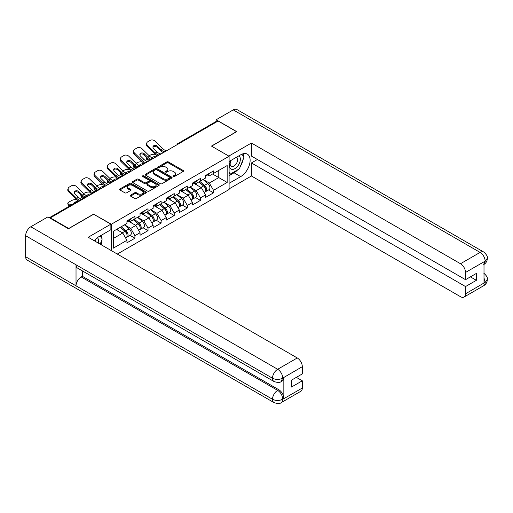 <?xml version="1.0" encoding="UTF-8"?>
<svg xmlns="http://www.w3.org/2000/svg" width="513" height="513" viewBox="0 0 513 513"><rect width="100%" height="100%" fill="white"/><g stroke="black" fill="none" stroke-linecap="round" stroke-linejoin="round"><path stroke-width="0.77" d="M173.323 176.51A0.814 0.468 0 0 0 174.478 176.51L183.231 171.457A1.167 0.673 0 0 0 183.577 170.983A1.167 0.673 0 0 0 183.231 170.508L168.399 161.941A1.167 0.673 0 0 0 166.751 161.941L157.991 166.994A0.814 0.468 0 0 0 157.754 167.328A0.814 0.468 0 0 0 157.991 167.661A0.814 0.468 0 0 0 159.145 167.661L160.28 167.007A3.732 2.155 0 0 1 165.558 167.007L166.789 167.719A3.732 2.155 0 0 1 167.886 169.245A3.732 2.155 0 0 1 166.789 170.765L165.661 171.419A0.814 0.468 0 0 0 165.417 171.752A0.814 0.468 0 0 0 165.661 172.086A0.814 0.468 0 0 0 166.815 172.086L167.943 171.432A3.732 2.155 0 0 1 173.221 171.432L174.458 172.15A3.732 2.155 0 0 1 175.549 173.67A3.732 2.155 0 0 1 174.458 175.189L173.323 175.844A0.814 0.468 0 0 0 173.086 176.177A0.814 0.468 0 0 0 173.323 176.51L173.323 175.844M130.571 195.152A1.167 0.673 0 0 0 130.225 195.626A1.167 0.673 0 0 0 130.571 196.107L134.733 198.505A1.167 0.673 0 0 0 136.381 198.505L146.102 192.894A1.167 0.673 0 0 0 146.449 192.42A1.167 0.673 0 0 0 146.102 191.939L131.27 183.378A1.167 0.673 0 0 0 129.622 183.378L119.895 188.989A1.167 0.673 0 0 0 119.555 189.464A1.167 0.673 0 0 0 119.895 189.945L124.922 192.843A1.167 0.673 0 0 0 126.57 192.843L130.732 190.445A1.167 0.673 0 0 0 131.078 189.964A1.167 0.673 0 0 0 130.732 189.489L128.244 188.053A3.116 1.802 0 0 1 127.327 186.777A3.116 1.802 0 0 1 129.25 185.116A3.116 1.802 0 0 1 132.649 185.507L142.415 191.144A3.116 1.802 0 0 1 143.332 192.42A3.116 1.802 0 0 1 141.408 194.081A3.116 1.802 0 0 1 138.01 193.69L136.381 192.747A1.167 0.673 0 0 0 134.733 192.747L130.571 195.152L130.571 196.107M93.744 214.043L68.723 228.49L50.338 217.871L218.096 121.017L236.48 131.636L211.459 146.083L229.093 156.26L111.379 224.219L93.744 214.287M160.364 183.712A1.167 0.673 0 0 0 162.012 183.712L171.733 178.094A1.167 0.673 0 0 0 172.079 177.62A1.167 0.673 0 0 0 171.733 177.145L156.901 168.578A1.167 0.673 0 0 0 155.253 168.578L145.525 174.196A1.167 0.673 0 0 0 145.185 174.67A1.167 0.673 0 0 0 145.525 175.145L160.364 183.712M143.012 176.69A0.814 0.468 0 0 1 143.839 176.805L143.839 175.837L158.921 184.539A1.167 0.673 0 0 1 159.261 185.02A1.167 0.673 0 0 1 158.921 185.494L149.193 191.105A1.167 0.673 0 0 1 147.545 191.105L132.713 182.545L132.713 181.589A1.167 0.673 0 0 0 132.373 182.07A1.167 0.673 0 0 0 132.713 182.545M132.713 181.589L136.875 179.191A1.167 0.673 0 0 1 138.523 179.191L144.538 182.66A1.167 0.673 0 0 0 146.186 182.66L148.95 181.07A1.167 0.673 0 0 0 149.289 180.595A1.167 0.673 0 0 0 148.95 180.114L142.685 176.498A0.814 0.468 0 0 1 142.447 176.171A0.814 0.468 0 0 1 142.947 175.735A0.814 0.468 0 0 1 143.839 175.837M111.379 250.639L111.379 224.219M117.297 254.057L229.093 189.515L229.093 156.26M129.949 235.332L134.925 238.205L134.925 235.685L130.732 228.413L124.518 224.829M134.925 238.205L126.948 242.816L126.948 240.296L113.309 248.17L113.309 231.299L126.948 223.424L126.948 220.904L134.925 216.3L134.925 218.82L140.049 215.858L140.049 213.337L148.026 208.733L148.026 211.253L153.15 208.297L153.15 205.777L161.127 201.173L161.127 203.693L166.244 200.737L166.244 198.217L174.221 193.613L174.221 196.133L179.345 193.177L179.345 190.656L187.322 186.046L187.322 188.566L192.446 185.61L192.446 183.09L200.416 178.486L200.416 181.006L205.54 178.049L205.54 175.529L213.517 170.925L213.517 173.445L227.163 165.564L227.163 182.436L213.517 190.317L209.317 183.045L203.103 179.454M208.534 189.957L213.517 192.837L213.517 190.317M213.517 192.837L205.54 197.441L205.54 194.921L200.416 197.877L196.222 190.605L190.009 187.021M195.44 197.524L200.416 200.397L200.416 197.877M200.416 200.397L192.446 205.001L192.446 202.481L187.322 205.437L183.122 198.165L176.908 194.581M182.339 205.085L187.322 207.957L187.322 205.437M187.322 207.957L179.345 212.562L179.345 210.041L174.221 213.004L170.027 205.732L163.814 202.141M169.239 212.645L174.221 215.524L174.221 213.004M174.221 215.524L166.244 220.128L166.244 217.608L161.127 220.564L156.927 213.293L150.713 209.702M156.144 220.205L161.127 223.084L161.127 220.564M161.127 223.084L153.15 227.689L153.15 225.169L148.026 228.125L143.826 220.853L137.612 217.268M143.044 227.772L148.026 230.645L148.026 228.125M148.026 230.645L140.049 235.249L140.049 232.729L134.925 235.685M129.109 220.301L130.732 221.244L134.925 218.82M130.732 228.413L135.849 225.457L128.013 220.936M140.049 232.729L135.849 225.457M142.204 212.741L143.826 213.677L148.026 211.253M143.826 220.853L148.95 217.897L141.113 213.37M153.15 225.169L148.95 217.897M155.304 205.181L156.927 206.117L161.127 203.693M156.927 213.293L162.05 210.336L154.214 205.809M166.244 217.608L162.05 210.336M168.399 197.62L170.027 198.557L174.221 196.133M170.027 205.732L175.145 202.77L167.309 198.249M179.345 210.041L175.145 202.77M181.499 190.054L183.122 190.99L187.322 188.566M183.122 198.165L188.245 195.209L180.409 190.689M192.446 202.481L188.245 195.209M194.6 182.493L196.222 183.43L200.416 181.006M196.222 190.605L201.34 187.649L193.504 183.122M205.54 194.921L201.34 187.649M216.832 121.748L178.8 143.704M178.261 144.012A1.783 1.026 120 0 1 178.716 143.659A1.783 1.026 60 0 0 177.825 143.569L215.858 121.607A1.783 1.026 60 0 1 216.749 121.696M207.694 174.933L209.317 175.869L213.517 173.445M209.317 183.045L218.762 177.588L218.762 170.412L227.163 165.564M212.549 174.003L227.163 182.436M50.338 217.871L50.338 218.307M113.309 238.474L122.754 233.024L116.541 229.433M126.948 240.296L122.754 233.024M173.65 176.626L174.458 176.164A3.732 2.155 0 0 0 175.549 174.638L175.549 173.67M167.886 169.245L167.886 170.213A3.732 2.155 0 0 1 166.789 171.74L165.981 172.201M183.218 171.464L168.399 162.91A1.167 0.673 0 0 0 166.751 162.91L158.318 167.777M171.733 177.145L171.733 178.094L156.901 169.546A1.167 0.673 0 0 0 155.253 169.546L145.545 175.151L145.525 174.196M169.675 177.953A0.814 0.468 0 0 0 169.912 177.62A0.814 0.468 0 0 0 169.675 177.286L156.651 169.765A0.814 0.468 0 0 0 155.503 169.765L154.304 170.457A3.732 2.155 0 0 0 153.214 171.983A3.732 2.155 0 0 0 154.304 173.503L163.205 178.639A3.732 2.155 0 0 0 168.482 178.639L169.675 177.953L169.675 178.922A0.814 0.468 0 0 0 169.912 178.588L169.912 177.62M153.214 171.983L153.214 172.952A3.732 2.155 0 0 0 154.304 174.471L154.304 173.503M169.675 178.922L168.482 179.614A3.732 2.155 0 0 1 163.205 179.614L154.304 174.471M132.726 182.551L136.875 180.159L136.875 179.191M149.289 180.595L149.289 181.564A1.167 0.673 0 0 1 148.95 182.038L146.186 183.635A1.167 0.673 0 0 1 144.538 183.635L138.523 180.159A1.167 0.673 0 0 0 136.875 180.159M143.839 176.805L158.902 185.501M150.784 186.264A3.116 1.802 0 0 0 154.182 186.655A3.116 1.802 0 0 0 156.106 184.994A3.116 1.802 0 0 0 155.189 183.718L151.752 181.737A1.167 0.673 0 0 0 150.104 181.737L147.34 183.327A1.167 0.673 0 0 0 147 183.801A1.167 0.673 0 0 0 147.34 184.282L150.784 186.264L150.784 187.239A3.116 1.802 0 0 0 154.182 187.623A3.116 1.802 0 0 0 156.106 185.963L156.106 184.994M147 183.801L147 184.776A1.167 0.673 0 0 0 147.34 185.251L147.34 184.282M150.784 187.239L147.34 185.251M143.332 192.42L143.332 193.388A3.116 1.802 0 0 1 141.408 195.049A3.116 1.802 0 0 1 138.01 194.658L136.381 193.722A1.167 0.673 0 0 0 134.733 193.722L130.584 196.113M127.327 186.777L127.327 187.745A3.116 1.802 0 0 0 128.244 189.021L128.244 188.053M130.732 189.489L130.732 190.445L128.244 189.021M146.09 192.901L131.27 184.347A1.167 0.673 0 0 0 129.622 184.347L119.914 189.951M155.471 154.439L154.772 154.31A3.565 1.276 -14.2 0 0 149.873 155.336L149.18 155.734M146.615 157.376A3.565 1.276 -14.2 0 0 146.365 158.049A3.565 1.276 -14.2 0 0 147.302 158.626L147.654 160.024L149.847 160.422M148.084 158.767L147.302 158.626M152.855 158.196A2.732 0.981 165.8 0 1 152.598 157.901A2.732 0.981 165.8 0 1 153.419 156.901A2.732 0.981 165.8 0 1 157.177 156.112L157.196 156.176M147.654 160.024A3.565 1.276 165.8 0 1 146.724 159.447L146.365 158.049M204.54 186.681L203.956 186.347M205.29 191.676A3.918 2.264 -120 0 0 205.86 191.503A3.918 2.264 -120 0 0 206.566 188.765A3.918 2.264 -120 0 0 204.527 185.353L199.801 181.365M205.86 191.503L209.092 189.637A3.918 2.264 -120 0 0 209.798 186.899A3.918 2.264 -120 0 0 207.759 183.487L203.033 179.499M198.89 181.891L204.283 186.437A2.373 1.372 60 0 1 205.566 189.361M204.142 192.497L204.854 192.086A3.918 2.264 -120 0 0 205.559 189.348A3.918 2.264 -120 0 0 203.52 185.93L198.794 181.948M197.428 185.392L194.241 182.699M161.268 153.829A2.732 1.064 167.4 0 1 160.652 153.868L159.761 153.72A7.958 4.591 -120 0 1 158.902 153.304A7.958 4.591 -120 0 1 157.074 151.899L153.669 148.584A2.732 2.001 -160.3 0 1 153.028 146.545A2.732 2.001 -160.3 0 1 153.772 145.692A2.732 2.001 -160.3 0 1 157.529 146.352L160.935 149.668A7.958 4.591 -120 0 0 162.762 151.072A7.958 4.591 -120 0 0 163.621 151.495L164.205 151.816M157.664 155.907A9.497 5.483 60 0 1 157.093 155.606A9.497 5.483 60 0 1 154.913 153.926L147.302 146.513A3.565 2.616 -160.3 0 1 146.468 143.858L146.821 142.87A3.565 2.616 19.7 0 1 147.795 141.755L150.226 140.344A3.565 2.616 19.7 0 1 155.131 141.21L162.743 148.623A7.958 4.591 -120 0 0 164.564 150.033A7.958 4.591 -120 0 0 166.167 150.687L166.552 150.777M163.333 152.637A9.497 5.483 60 0 1 162.762 152.335A9.497 5.483 60 0 1 160.582 150.655L157.177 147.34A2.732 2.001 19.7 0 0 153.419 146.68A2.732 2.001 19.7 0 0 152.945 147.071M146.821 142.87A3.565 2.616 19.7 0 0 147.654 145.525L155.266 152.938A7.958 4.591 -120 0 0 157.093 154.342A7.958 4.591 -120 0 0 158.69 155.003L159.075 155.093M206.592 174.92A3.918 2.264 60 0 1 205.86 175.991A3.918 2.264 60 0 1 205.54 176.126M209.823 173.054A3.918 2.264 60 0 1 209.092 174.125L205.86 175.991M230.831 160.492A7.721 4.457 120 0 0 230.645 168.783A7.721 4.457 120 0 0 237.615 166.25A7.721 4.457 120 0 0 238.943 155.811M231.267 160.242A5.284 3.052 120 0 0 231.248 166.372A5.284 3.052 120 0 0 235.762 164.455A5.284 3.052 120 0 0 236.531 157.215A5.284 3.052 120 0 0 236.519 157.209M241.886 154.195L243.951 157.132L239.417 168.815L230.356 174.048L229.093 172.259M229.093 173.323L230.356 174.048M98.355 243.124A7.721 4.457 120 0 0 97.335 237.724M95.893 241.7A5.284 3.052 120 0 0 95.354 239.533M100.112 235.961L102.222 238.962L100.195 244.188M237.75 169.777A13.357 7.714 120 0 1 234.043 172.791L240.68 176.619A13.357 7.714 120 0 0 249.408 164.846A13.357 7.714 120 0 0 247.356 154.144A13.357 7.714 120 0 0 240.68 154.804L229.093 161.492M240.68 176.619L229.093 183.308M229.093 188.887L251.428 175.991L251.428 162.948L465.535 286.562L465.535 293.782L485.26 282.291L484.003 282.881L484.003 262.034L485.138 261.136L465.535 272.454A7.124 4.11 -120 0 0 460.494 263.733L480.097 252.409L233.248 109.891L216.159 119.76L236.73 131.636L211.587 146.154M257.385 159.511L251.428 162.948M470.402 276.866L476.365 280.31L476.365 273.423L465.535 279.681L251.428 156.067L251.428 143.024L460.494 263.733M228.798 156.093L251.428 143.024M251.428 175.991L460.494 296.694A7.124 4.11 -120 0 0 464.053 297.046A7.124 4.11 -120 0 0 465.535 293.782M233.248 109.891A7.304 4.213 -60 0 1 236.897 109.532L483.753 252.05A7.304 4.213 -60 0 0 480.097 252.409A7.124 4.11 60 0 1 485.138 261.136M216.159 121.523L216.159 119.76M465.535 279.681L465.535 272.454M476.365 280.31L465.535 286.562M240.398 166.283A13.357 7.714 120 0 0 243.277 158.876M243.489 156.484A13.357 7.714 120 0 0 243.162 153.759M234.043 172.791L229.093 175.651M229.093 174.099L229.766 173.708M484.003 277.892L485.138 282.227M483.753 273.134C486.619 275.712 487.818 277.77 487.35 279.316L485.272 282.291M483.753 252.05C486.613 254.602 487.812 256.68 487.35 258.283L485.266 261.207M274.013 381.525A7.304 4.213 -60 0 1 272.499 378.228C275.866 379.844 279.219 379.832 282.573 378.19L281.227 381.518C280.034 382.73 277.629 382.73 274.013 381.525L77.54 268.094A7.304 4.213 -60 0 1 76.027 264.798L25.65 235.711A7.304 4.213 -60 0 1 30.812 226.765L47.901 216.903L68.473 228.779L93.661 214.235L110.872 224.175L110.872 229.747L98.951 236.634A13.357 7.714 120 0 0 94.27 240.764M110.872 224.175L88.204 237.262L297.271 357.965A7.124 4.11 60 0 1 302.311 366.692L302.311 373.913L291.474 380.171L291.474 387.052L302.311 380.8L302.311 388.02A7.124 4.11 60 0 1 300.83 391.284L281.227 402.602A7.124 4.11 -120 0 0 282.701 399.338L302.311 388.02M101.427 244.9L104.242 246.522M101.721 244.727L101.721 240.251M101.721 238.25L101.721 235.031M281.227 402.602C280.092 403.808 277.687 403.814 274.013 402.609L27.163 260.091A7.304 4.213 -60 0 1 25.65 256.75L76.027 285.837A7.304 4.213 -60 0 1 81.189 276.943L277.668 390.374L278.796 389.72A7.124 4.11 60 0 1 283.836 398.447L283.836 377.6A7.124 4.11 60 0 1 282.362 380.864L281.227 381.518M25.65 235.711L25.65 256.75M30.812 226.765L277.668 369.283A7.304 4.213 -60 0 0 272.499 378.228L76.027 264.798L76.027 285.837L272.499 399.268C275.853 400.89 279.213 400.89 282.58 399.268L282.701 399.338M302.311 380.8L296.347 377.356M82.324 270.851L82.324 276.283L278.796 389.72M82.324 276.283L81.189 276.943M142.37 161.999L141.678 161.871A3.565 1.276 -14.2 0 0 136.772 162.897L136.08 163.301M133.521 164.936A3.565 1.276 -14.2 0 0 133.271 165.609A3.565 1.276 -14.2 0 0 134.201 166.186L134.56 167.584L136.753 167.982M134.99 166.327L134.201 166.186M139.754 165.757A2.732 0.981 165.8 0 1 139.504 165.462A2.732 0.981 165.8 0 1 140.325 164.461A2.732 0.981 165.8 0 1 144.082 163.679L144.095 163.743M134.56 167.584A3.565 1.276 165.8 0 1 133.624 167.007L133.271 165.609M191.445 194.247L190.855 193.908M192.195 199.243A3.918 2.264 -120 0 0 192.766 199.063A3.918 2.264 -120 0 0 193.472 196.325A3.918 2.264 -120 0 0 191.426 192.914L186.7 188.925M192.766 199.063L195.998 197.197A3.918 2.264 -120 0 0 196.703 194.459A3.918 2.264 -120 0 0 194.658 191.048L189.932 187.059M185.789 189.451L191.182 193.997A2.373 1.372 60 0 1 192.465 196.928M191.041 200.057L191.759 199.647A3.918 2.264 -120 0 0 192.458 196.909A3.918 2.264 -120 0 0 190.419 193.497L185.693 189.509M184.334 192.952L181.14 190.259M129.27 169.559L128.577 169.437A3.565 1.276 -14.2 0 0 123.678 170.457L122.985 170.861M120.42 172.496A3.565 1.276 -14.2 0 0 120.17 173.17A3.565 1.276 -14.2 0 0 121.106 173.753L121.459 175.145L123.652 175.542M121.889 173.894L121.106 173.753M126.66 173.317A2.732 0.981 165.8 0 1 126.403 173.028A2.732 0.981 165.8 0 1 127.224 172.022A2.732 0.981 165.8 0 1 130.982 171.239L130.995 171.304M121.459 175.145A3.565 1.276 165.8 0 1 120.523 174.567L120.17 173.17M178.344 201.808L177.754 201.468M179.095 206.803A3.918 2.264 -120 0 0 179.665 206.624A3.918 2.264 -120 0 0 180.371 203.885A3.918 2.264 -120 0 0 178.332 200.474L173.606 196.485M179.665 206.624L182.897 204.758A3.918 2.264 -120 0 0 183.603 202.019A3.918 2.264 -120 0 0 181.564 198.608L176.838 194.619M172.695 197.011L178.082 201.564A2.373 1.372 60 0 1 179.364 204.488M177.947 207.618L178.659 207.207A3.918 2.264 -120 0 0 179.364 204.469A3.918 2.264 -120 0 0 177.325 201.058L172.599 197.069M171.233 200.512L168.046 197.826M116.175 177.126L115.483 176.998A3.565 1.276 -14.2 0 0 110.577 178.024L109.885 178.421M107.32 180.057A3.565 1.276 -14.2 0 0 107.076 180.736A3.565 1.276 -14.2 0 0 108.006 181.313L108.358 182.711L110.552 183.103M108.788 181.455L108.006 181.313M113.559 180.877A2.732 0.981 165.8 0 1 113.302 180.589A2.732 0.981 165.8 0 1 114.123 179.588A2.732 0.981 165.8 0 1 117.881 178.8L117.9 178.864M108.358 182.711A3.565 1.276 165.8 0 1 107.429 182.128L107.076 180.736M165.244 209.368L164.66 209.028M166 214.363A3.918 2.264 -120 0 0 166.571 214.19A3.918 2.264 -120 0 0 167.27 211.452A3.918 2.264 -120 0 0 165.231 208.034L160.505 204.052M166.571 214.19L169.803 212.324A3.918 2.264 -120 0 0 170.502 209.586A3.918 2.264 -120 0 0 168.463 206.168L163.737 202.186M159.594 204.578L164.987 209.124A2.373 1.372 60 0 1 166.27 212.049M164.846 215.184L165.558 214.767A3.918 2.264 -120 0 0 166.263 212.029A3.918 2.264 -120 0 0 164.224 208.618L159.498 204.629M158.139 208.079L154.945 205.386M103.075 184.686L102.382 184.558A3.565 1.276 -14.2 0 0 97.483 185.584L96.784 185.982M94.225 187.623A3.565 1.276 -14.2 0 0 93.975 188.297A3.565 1.276 -14.2 0 0 94.911 188.874L95.264 190.272L97.457 190.669M95.694 189.015L94.911 188.874M100.465 188.444A2.732 0.981 165.8 0 1 100.208 188.149A2.732 0.981 165.8 0 1 101.029 187.149A2.732 0.981 165.8 0 1 104.787 186.366L104.799 186.424M95.264 190.272A3.565 1.276 165.8 0 1 94.328 189.695L93.975 188.297M152.149 216.935L151.559 216.595M152.9 221.93A3.918 2.264 -120 0 0 153.47 221.751A3.918 2.264 -120 0 0 154.176 219.013A3.918 2.264 -120 0 0 152.13 215.601L147.411 211.612M153.47 221.751L156.702 219.885A3.918 2.264 -120 0 0 157.408 217.146A3.918 2.264 -120 0 0 155.368 213.735L150.642 209.746M146.5 212.138L151.886 216.685A2.373 1.372 60 0 1 153.169 219.609M151.745 222.745L152.464 222.334A3.918 2.264 -120 0 0 153.169 219.596A3.918 2.264 -120 0 0 151.123 216.178L146.397 212.196M145.038 215.64L141.851 212.946M89.98 192.247L89.281 192.125A3.565 1.276 -14.2 0 0 84.382 193.144L83.69 193.548M81.125 195.184A3.565 1.276 -14.2 0 0 80.874 195.857A3.565 1.276 -14.2 0 0 81.811 196.434L82.163 197.832L83.433 198.063M82.593 196.575L81.811 196.434M87.364 196.004A2.732 0.981 165.8 0 1 87.107 195.709A2.732 0.981 165.8 0 1 87.928 194.709A2.732 0.981 165.8 0 1 91.686 193.927L91.705 193.991M82.163 197.832A3.565 1.276 165.8 0 1 81.234 197.255L80.874 195.857M139.049 224.495L138.465 224.155M139.799 229.491A3.918 2.264 -120 0 0 140.37 229.311A3.918 2.264 -120 0 0 141.075 226.573A3.918 2.264 -120 0 0 139.036 223.161L134.31 219.173M140.37 229.311L143.602 227.445A3.918 2.264 -120 0 0 144.307 224.707A3.918 2.264 -120 0 0 142.268 221.295L137.542 217.307M133.399 219.699L138.792 224.245A2.373 1.372 60 0 1 140.075 227.176M138.651 230.305L139.363 229.895A3.918 2.264 -120 0 0 140.068 227.156A3.918 2.264 -120 0 0 138.029 223.745L133.303 219.756M131.937 223.2L128.75 220.513M148.167 161.39A2.732 1.064 167.4 0 1 147.552 161.435L146.66 161.287A7.958 4.591 -120 0 1 145.801 160.864A7.958 4.591 -120 0 1 143.973 159.46L140.575 156.144A2.732 2.001 -160.3 0 1 139.934 154.105A2.732 2.001 -160.3 0 1 140.677 153.252A2.732 2.001 -160.3 0 1 144.435 153.913L147.834 157.228A7.958 4.591 -120 0 0 149.661 158.632A7.958 4.591 -120 0 0 150.521 159.056L151.111 159.383M144.563 163.467A9.497 5.483 60 0 1 143.993 163.166A9.497 5.483 60 0 1 141.812 161.486L134.201 154.073A3.565 2.616 -160.3 0 1 133.367 151.418L133.726 150.431A3.565 2.616 19.7 0 1 134.695 149.315L137.131 147.911A3.565 2.616 19.7 0 1 142.03 148.776L149.642 156.189A7.958 4.591 -120 0 0 151.47 157.594A7.958 4.591 -120 0 0 153.066 158.248L153.451 158.337M150.232 160.197A9.497 5.483 60 0 1 149.661 159.896A9.497 5.483 60 0 1 147.481 158.216L144.082 154.9A2.732 2.001 19.7 0 0 140.325 154.24A2.732 2.001 19.7 0 0 139.844 154.631M133.726 150.431A3.565 2.616 19.7 0 0 134.56 153.086L142.172 160.498A7.958 4.591 -120 0 0 143.993 161.909A7.958 4.591 -120 0 0 145.596 162.563L145.981 162.653M193.491 182.487A3.918 2.264 60 0 1 192.766 183.551A3.918 2.264 60 0 1 192.446 183.686M196.729 180.621A3.918 2.264 60 0 1 195.998 181.685L192.766 183.551M135.073 168.95A2.732 1.064 167.4 0 1 134.457 168.995L133.566 168.848A7.958 4.591 -120 0 1 132.7 168.424A7.958 4.591 -120 0 1 130.873 167.02L127.474 163.705A2.732 2.001 -160.3 0 1 126.833 161.672A2.732 2.001 -160.3 0 1 127.577 160.813A2.732 2.001 -160.3 0 1 131.334 161.48L134.739 164.788A7.958 4.591 -120 0 0 136.567 166.199A7.958 4.591 -120 0 0 137.426 166.616L138.01 166.943M131.469 171.034A9.497 5.483 60 0 1 130.898 170.733A9.497 5.483 60 0 1 128.718 169.053L121.106 161.64A3.565 2.616 -160.3 0 1 120.273 158.979L120.626 157.991A3.565 2.616 19.7 0 1 121.594 156.875L124.031 155.471A3.565 2.616 19.7 0 1 128.93 156.337L136.541 163.75A7.958 4.591 -120 0 0 138.369 165.154A7.958 4.591 -120 0 0 139.972 165.808L140.35 165.898M137.138 167.757A9.497 5.483 60 0 1 136.567 167.456A9.497 5.483 60 0 1 134.387 165.776L130.982 162.467A2.732 2.001 19.7 0 0 127.224 161.8A2.732 2.001 19.7 0 0 126.749 162.198M120.626 157.991A3.565 2.616 19.7 0 0 121.459 160.652L129.071 168.065A7.958 4.591 -120 0 0 130.898 169.47A7.958 4.591 -120 0 0 132.495 170.124L132.88 170.213M180.396 190.047A3.918 2.264 60 0 1 179.665 191.112A3.918 2.264 60 0 1 179.345 191.246M183.628 188.181A3.918 2.264 60 0 1 182.897 189.246L179.665 191.112M121.972 176.51A2.732 1.064 167.4 0 1 121.357 176.555L120.465 176.408A7.958 4.591 -120 0 1 119.606 175.991A7.958 4.591 -120 0 1 117.778 174.58L114.373 171.271A2.732 2.001 -160.3 0 1 113.739 169.232A2.732 2.001 -160.3 0 1 114.482 168.373A2.732 2.001 -160.3 0 1 118.24 169.04L121.639 172.355A7.958 4.591 -120 0 0 123.466 173.76A7.958 4.591 -120 0 0 124.326 174.183L124.909 174.503M118.368 178.595A9.497 5.483 60 0 1 117.798 178.293A9.497 5.483 60 0 1 115.617 176.613L108.006 169.2A3.565 2.616 -160.3 0 1 107.172 166.545L107.525 165.558A3.565 2.616 19.7 0 1 108.499 164.436L110.93 163.031A3.565 2.616 19.7 0 1 115.835 163.897L123.447 171.31A7.958 4.591 -120 0 0 125.275 172.721A7.958 4.591 -120 0 0 126.871 173.375L127.256 173.465M124.037 175.324A9.497 5.483 60 0 1 123.466 175.023A9.497 5.483 60 0 1 121.286 173.343L117.881 170.027A2.732 2.001 19.7 0 0 114.123 169.361A2.732 2.001 19.7 0 0 113.649 169.758M107.525 165.558A3.565 2.616 19.7 0 0 108.358 168.213L115.97 175.626A7.958 4.591 -120 0 0 117.798 177.03A7.958 4.591 -120 0 0 119.401 177.684L119.785 177.78M167.296 197.608A3.918 2.264 60 0 1 166.571 198.678A3.918 2.264 60 0 1 166.244 198.807M170.528 195.742A3.918 2.264 60 0 1 169.803 196.812L166.571 198.678M108.871 184.077A2.732 1.064 167.4 0 1 108.262 184.116L107.364 183.975A7.958 4.591 -120 0 1 106.505 183.551A7.958 4.591 -120 0 1 104.678 182.147L101.279 178.832A2.732 2.001 -160.3 0 1 100.638 176.793A2.732 2.001 -160.3 0 1 101.382 175.94A2.732 2.001 -160.3 0 1 105.139 176.6L108.544 179.916A7.958 4.591 -120 0 0 110.366 181.32A7.958 4.591 -120 0 0 111.231 181.743L111.815 182.064M105.274 186.155A9.497 5.483 60 0 1 104.703 185.853A9.497 5.483 60 0 1 102.517 184.173L94.911 176.761A3.565 2.616 -160.3 0 1 94.078 174.106L94.43 173.118A3.565 2.616 19.7 0 1 95.399 172.002L97.836 170.598A3.565 2.616 19.7 0 1 102.735 171.464L110.346 178.87A7.958 4.591 -120 0 0 112.174 180.281A7.958 4.591 -120 0 0 113.771 180.935L114.155 181.025M110.936 182.885A9.497 5.483 60 0 1 110.366 182.583A9.497 5.483 60 0 1 108.185 180.903L104.787 177.588A2.732 2.001 19.7 0 0 101.029 176.927A2.732 2.001 19.7 0 0 100.548 177.318M94.43 173.118A3.565 2.616 19.7 0 0 95.264 175.773L102.876 183.186A7.958 4.591 -120 0 0 104.703 184.597A7.958 4.591 -120 0 0 106.3 185.251L106.685 185.34M154.201 205.168A3.918 2.264 60 0 1 153.47 206.239A3.918 2.264 60 0 1 153.15 206.373M157.433 203.302A3.918 2.264 60 0 1 156.702 204.373L153.47 206.239M95.777 191.638A2.732 1.064 167.4 0 1 95.162 191.682L94.27 191.535A7.958 4.591 -120 0 1 93.411 191.112A7.958 4.591 -120 0 1 91.583 189.707L88.178 186.392A2.732 2.001 -160.3 0 1 87.537 184.359A2.732 2.001 -160.3 0 1 88.281 183.5A2.732 2.001 -160.3 0 1 92.039 184.167L95.444 187.476A7.958 4.591 -120 0 0 97.271 188.887A7.958 4.591 -120 0 0 98.13 189.303L98.714 189.63M92.173 193.715A9.497 5.483 60 0 1 91.603 193.414A9.497 5.483 60 0 1 89.422 191.734L81.811 184.327A3.565 2.616 -160.3 0 1 80.977 181.666L81.33 180.679A3.565 2.616 19.7 0 1 82.304 179.563L84.735 178.158A3.565 2.616 19.7 0 1 89.64 179.024L97.246 186.437A7.958 4.591 -120 0 0 99.073 187.841A7.958 4.591 -120 0 0 100.676 188.495L101.061 188.585M97.842 190.445A9.497 5.483 60 0 1 97.271 190.143A9.497 5.483 60 0 1 95.091 188.463L91.686 185.155A2.732 2.001 19.7 0 0 87.928 184.488A2.732 2.001 19.7 0 0 87.454 184.885M81.33 180.679A3.565 2.616 19.7 0 0 82.163 183.34L89.775 190.746A7.958 4.591 -120 0 0 91.603 192.157A7.958 4.591 -120 0 0 93.199 192.811L93.584 192.901M141.101 212.735A3.918 2.264 60 0 1 140.37 213.799A3.918 2.264 60 0 1 140.049 213.934M144.333 210.869A3.918 2.264 60 0 1 143.602 211.933L140.37 213.799M76.879 199.807L76.187 199.685A3.565 1.276 -14.2 0 0 71.281 200.705L68.851 202.116A3.565 1.276 -14.2 0 0 67.78 203.424A3.565 1.276 -14.2 0 0 68.71 204.001L69.069 205.392L70.339 205.623M72.096 204.61L68.71 204.001M74.109 203.449A2.732 0.981 165.8 0 1 74.013 203.276A2.732 0.981 165.8 0 1 74.834 202.269A2.732 0.981 165.8 0 1 77.553 201.462M69.069 205.392A3.565 1.276 165.8 0 1 68.133 204.815L67.78 203.424M125.954 232.056L125.364 231.716M126.705 237.051A3.918 2.264 -120 0 0 127.275 236.878A3.918 2.264 -120 0 0 127.974 234.14A3.918 2.264 -120 0 0 125.935 230.722L121.209 226.74M127.275 236.878L130.507 235.012A3.918 2.264 -120 0 0 131.213 232.274A3.918 2.264 -120 0 0 129.167 228.856L124.441 224.874M120.298 227.265L125.691 231.812A2.373 1.372 60 0 1 126.974 234.736M125.55 237.872L126.269 237.455A3.918 2.264 -120 0 0 126.968 234.717A3.918 2.264 -120 0 0 124.928 231.305L120.202 227.317M118.843 230.76L116.97 229.183M82.061 199.243L81.169 199.095A7.958 4.591 -120 0 1 80.31 198.678A7.958 4.591 -120 0 1 78.483 197.268L75.084 193.959A2.732 2.001 -160.3 0 1 74.443 191.92A2.732 2.001 -160.3 0 1 75.187 191.06A2.732 2.001 -160.3 0 1 78.944 191.727L82.343 195.036A7.958 4.591 -120 0 0 84.17 196.447A7.958 4.591 -120 0 0 85.03 196.864L85.62 197.191M78.444 200.942A9.497 5.483 60 0 1 76.322 199.3L68.71 191.888A3.565 2.616 -160.3 0 1 67.876 189.226L68.235 188.239A3.565 2.616 19.7 0 1 69.204 187.123L71.64 185.719A3.565 2.616 19.7 0 1 76.54 186.585L84.151 193.997A7.958 4.591 -120 0 0 85.979 195.402A7.958 4.591 -120 0 0 87.576 196.062L87.96 196.152M84.113 197.672A9.497 5.483 60 0 1 81.99 196.024L78.592 192.715A2.732 2.001 19.7 0 0 74.834 192.048A2.732 2.001 19.7 0 0 74.353 192.446M68.235 188.239A3.565 2.616 19.7 0 0 69.069 190.9L76.681 198.313A7.958 4.591 -120 0 0 78.502 199.717A7.958 4.591 -120 0 0 79.656 200.243M128 220.295A3.918 2.264 60 0 1 127.275 221.366A3.918 2.264 60 0 1 126.948 221.494M131.238 218.429A3.918 2.264 60 0 1 130.507 219.493L127.275 221.366M87.114 196.639L49.876 218.044M87.479 196.428A1.783 1.026 -60 0 0 87.024 196.594A1.783 1.026 -120 0 0 86.139 196.505L49.351 217.743M165.167 151.579A1.783 1.026 120 0 1 165.616 151.22A1.783 1.026 -60 0 1 166.071 151.053M152.066 159.139A1.783 1.026 120 0 1 152.515 158.78A1.783 1.026 -60 0 1 152.97 158.62M138.965 166.699A1.783 1.026 120 0 1 139.421 166.34A1.783 1.026 -60 0 1 139.869 166.18M125.871 174.266A1.783 1.026 120 0 1 126.32 173.907A1.783 1.026 -60 0 1 126.775 173.74M112.77 181.826A1.783 1.026 120 0 1 113.226 181.467A1.783 1.026 -60 0 1 113.674 181.301M99.676 189.387A1.783 1.026 120 0 1 100.125 189.028A1.783 1.026 -60 0 1 100.58 188.867M174.458 176.164L174.458 175.189M165.661 172.086L165.661 171.419M166.789 171.74L166.789 170.765M157.991 167.661L157.991 166.994M166.751 162.91L166.751 161.941M168.399 162.91L168.399 161.941M183.231 171.457L183.231 170.508M155.253 169.546L155.253 168.578M156.901 169.546L156.901 168.578M163.205 179.614L163.205 178.639M168.482 179.614L168.482 178.639M138.523 180.159L138.523 179.191M144.538 183.635L144.538 182.66M146.186 183.635L146.186 182.66M148.95 182.038L148.95 181.07M158.921 185.494L158.921 184.539M134.733 193.722L134.733 192.747M136.381 193.722L136.381 192.747M138.01 194.658L138.01 193.69M119.895 189.945L119.895 188.989M129.622 184.347L129.622 183.378M131.27 184.347L131.27 183.378M146.102 192.894L146.102 191.939M204.527 185.353L207.759 183.487M200.942 187.418L203.52 185.93M166.167 150.687L165.795 150.899M160.652 153.868L158.69 155.003M157.074 151.899L155.266 152.938M162.743 148.623L160.935 149.668M147.654 145.525L147.302 146.513M157.529 146.352L157.177 147.34M163.814 152.355L163.621 151.495M487.35 279.341C487.267 282.131 486.042 284.26 483.663 285.728A7.124 4.11 -120 0 0 485.138 282.464M484.003 264.4L485.138 261.38M283.836 398.447L282.586 399.268M302.311 366.692L282.58 378.184M282.701 378.254L283.836 377.6M282.701 378.01A7.124 4.11 60 0 0 277.668 369.283L297.271 357.965M274.013 402.609A7.304 4.213 -60 0 1 272.499 399.268A7.304 4.213 -60 0 1 277.668 390.374C280.694 392.407 282.374 395.311 282.701 399.101M191.426 192.914L194.658 191.048M187.848 194.978L190.419 193.497M178.332 200.474L181.564 198.608M174.747 202.545L177.325 201.058M165.231 208.034L168.463 206.168M161.653 210.106L164.224 208.618M152.13 215.601L155.368 213.735M148.552 217.666L151.123 216.178M139.036 223.161L142.268 221.295M135.451 225.226L138.029 223.745M153.066 158.248L152.694 158.466M147.552 161.435L145.596 162.563M143.973 159.46L142.172 160.498M149.642 156.189L147.834 157.228M134.56 153.086L134.201 154.073M144.435 153.913L144.082 154.9M150.719 159.915L150.521 159.056M139.972 165.808L139.6 166.026M134.457 168.995L132.495 170.124M130.873 167.02L129.071 168.065M136.541 163.75L134.739 164.788M121.459 160.652L121.106 161.64M131.334 161.48L130.982 162.467M137.619 167.482L137.426 166.616M126.871 173.375L126.499 173.586M121.357 176.555L119.401 177.684M117.778 174.58L115.97 175.626M123.447 171.31L121.639 172.355M108.358 168.213L108.006 169.2M118.24 169.04L117.881 170.027M124.518 175.042L124.326 174.183M113.771 180.935L113.405 181.147M108.262 184.116L106.3 185.251M104.678 182.147L102.876 183.186M110.346 178.87L108.544 179.916M95.264 175.773L94.911 176.761M105.139 176.6L104.787 177.588M111.424 182.602L111.231 181.743M100.676 188.495L100.304 188.713M95.162 191.682L93.199 192.811M91.583 189.707L89.775 190.746M97.246 186.437L95.444 187.476M82.163 183.34L81.811 184.327M92.039 184.167L91.686 185.155M98.323 190.169L98.13 189.303M125.935 230.722L129.167 228.856M122.357 232.793L124.928 231.305M87.576 196.062L87.204 196.274M78.483 197.268L76.681 198.313M84.151 193.997L82.343 195.036M69.069 190.9L68.71 191.888M78.944 191.727L78.592 192.715M177.825 143.569A1.783 1.783 0 0 0 176.966 144.762M166.186 150.989A1.783 1.783 0 0 0 163.871 152.323M153.092 158.549A1.783 1.783 0 0 0 150.771 159.883M139.991 166.109A1.783 1.783 0 0 0 137.676 167.45M126.891 173.67A1.783 1.783 0 0 0 124.576 175.01M113.796 181.236A1.783 1.783 0 0 0 111.475 182.57M100.695 188.797A1.783 1.783 0 0 0 98.381 190.137M87.601 196.357A1.783 1.783 0 0 0 86.139 196.505M464.053 297.046L483.663 285.728M487.35 258.302C487.254 261.072 486.023 263.182 483.663 264.637"/></g></svg>
